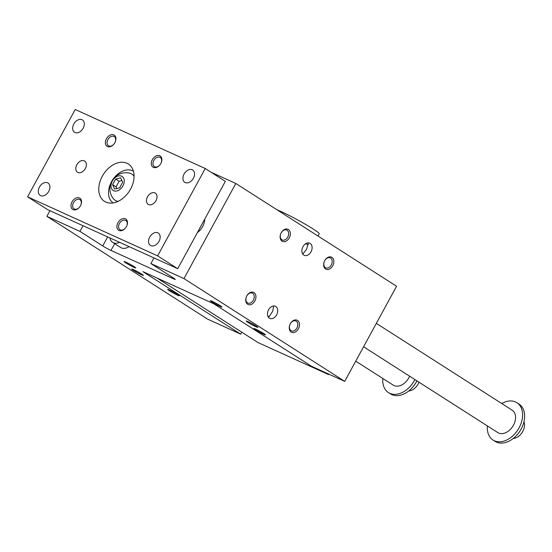 <?xml version="1.0" encoding="UTF-8"?>
<svg xmlns="http://www.w3.org/2000/svg" width="552" height="552" viewBox="0 0 552 552"><rect width="100%" height="100%" fill="white"/><g stroke="black" fill="none" stroke-linecap="round" stroke-linejoin="round"><path stroke-width="0.83" d="M211.119 172.272L235.821 183.478L396.577 286.253L344.724 381.356L311.652 366.349L213.859 303.828L142.913 271.632L240.707 334.153L207.635 319.139L46.872 216.37L79.943 231.378L102.72 245.937A6.652 0.476 28.6 0 0 110.98 250.429L173.445 278.781A6.652 0.476 28.6 0 0 175.267 279.395A6.652 0.476 28.6 0 0 173.666 278.132L150.896 263.573L183.968 278.581L344.724 381.356M153.974 257.922L150.896 263.573M308.057 242.908L308.237 243.473A22.163 1.587 -151.4 0 0 307.574 242.963M305.629 243.749A22.163 1.587 -151.4 0 0 308.251 244.722M308.237 243.473L306.498 249.387L302.751 254.037M273.668 305.987L272.688 311.287L269.072 316.682L267.851 316.13M302.972 246.696A6.652 4.747 -65.6 0 1 309.741 243.211A6.652 4.747 -65.6 0 1 311.314 251.229A6.652 4.747 -65.6 0 1 304.242 255.321A6.652 4.747 -65.6 0 1 302.972 246.696M204.757 219.109A13.296 9.267 122.6 0 1 197.43 232.544M169.443 290.007A6.652 0.476 -151.4 0 0 167.656 289.372A6.652 0.476 -151.4 0 0 173.231 292.995A6.652 0.476 -151.4 0 0 179.297 295.72A6.652 0.476 -151.4 0 0 175.681 293.278A6.652 0.476 -151.4 0 0 169.443 290.007M125.904 262.172A6.652 0.476 -151.4 0 0 124.117 261.538A6.652 0.476 -151.4 0 0 129.692 265.16A6.652 0.476 -151.4 0 0 135.757 267.886A6.652 0.476 -151.4 0 0 132.142 265.443A6.652 0.476 -151.4 0 0 125.904 262.172M255.652 329.13A6.652 0.476 28.6 0 1 261.889 332.401A6.652 0.476 28.6 0 1 265.512 334.843A6.652 0.476 28.6 0 1 259.447 332.118A6.652 0.476 28.6 0 1 253.865 328.495A6.652 0.476 28.6 0 1 255.652 329.13M212.113 301.295A6.652 0.476 28.6 0 1 218.35 304.566A6.652 0.476 28.6 0 1 221.973 307.009A6.652 0.476 28.6 0 1 215.908 304.283A6.652 0.476 28.6 0 1 210.326 300.661A6.652 0.476 28.6 0 1 212.113 301.295M133.536 269.673A6.652 0.476 -151.4 0 0 131.721 269.059A6.652 0.476 -151.4 0 0 137.331 272.66A6.652 0.476 -151.4 0 0 143.396 275.427A6.652 0.476 -151.4 0 0 139.966 273.054A6.652 0.476 -151.4 0 0 133.536 269.673M248.014 321.63A6.652 0.476 28.6 0 1 254.444 325.011A6.652 0.476 28.6 0 1 257.874 327.377A6.652 0.476 28.6 0 1 251.809 324.61A6.652 0.476 28.6 0 1 246.199 321.016A6.652 0.476 28.6 0 1 248.014 321.63M129.051 246.613A11.081 7.721 122.6 0 1 120.681 247.51L112.649 242.369A11.081 7.721 -57.4 0 0 119.577 242.314M83.028 225.727L79.943 231.378M49.956 210.719L46.872 216.37M241.776 332.194L240.707 334.153M290.352 323.693A6.652 4.747 114.4 0 0 293.63 332.587A6.652 4.747 114.4 0 0 299.129 322.506A6.652 4.747 114.4 0 0 290.352 323.693M246.813 295.858A6.652 4.747 114.4 0 0 250.09 304.752A6.652 4.747 114.4 0 0 255.59 294.671A6.652 4.747 114.4 0 0 246.813 295.858M324.742 260.613A6.652 4.747 -65.6 0 1 333.518 259.426A6.652 4.747 -65.6 0 1 328.019 269.507A6.652 4.747 -65.6 0 1 324.742 260.613M281.203 232.778A6.652 4.747 -65.6 0 1 289.979 231.592A6.652 4.747 -65.6 0 1 284.48 241.672A6.652 4.747 -65.6 0 1 281.203 232.778M268.582 309.775A6.652 4.747 114.4 0 0 269.852 318.4A6.652 4.747 114.4 0 0 276.925 314.309A6.652 4.747 114.4 0 0 275.351 306.291A6.652 4.747 114.4 0 0 268.582 309.775M235.821 183.478L183.968 278.581M318 236.021L319.222 233.779A25.489 1.822 -151.4 0 0 313.094 228.956A25.489 1.822 -151.4 0 0 277.242 209.96M328.895 374.173L328.647 374.622L257.984 342.55L157.161 278.098M328.647 374.622L325.625 372.69M287.061 230.225A5.451 3.892 114.4 0 0 286.709 230.039A5.451 3.892 114.4 0 0 281.161 232.896A5.451 3.892 114.4 0 0 281.858 239.775A5.451 3.892 114.4 0 0 282.203 239.961A5.451 3.892 114.4 0 0 287.882 236.863A5.451 3.892 114.4 0 0 287.061 230.225M330.6 258.067A5.451 3.892 114.4 0 0 330.248 257.874A5.451 3.892 114.4 0 0 324.7 260.73A5.451 3.892 114.4 0 0 325.397 267.61A5.451 3.892 114.4 0 0 325.742 267.796A5.451 3.892 114.4 0 0 331.421 264.698A5.451 3.892 114.4 0 0 330.6 258.067M252.671 293.305A5.451 3.892 -65.6 0 1 253.492 299.936A5.451 3.892 -65.6 0 1 247.813 303.041A5.451 3.892 -65.6 0 1 246.772 295.975A5.451 3.892 -65.6 0 1 252.319 293.119A5.451 3.892 -65.6 0 1 252.671 293.305M296.21 321.14A5.451 3.892 -65.6 0 1 297.031 327.778A5.451 3.892 -65.6 0 1 291.352 330.876A5.451 3.892 -65.6 0 1 290.311 323.81A5.451 3.892 -65.6 0 1 295.858 320.953A5.451 3.892 -65.6 0 1 296.21 321.14M109.924 237.933A11.081 7.721 -57.4 0 0 112.649 242.369M501.727 403.526A22.163 15.442 122.6 0 1 515.554 401.973A22.163 15.442 122.6 0 1 516.907 402.712L518.914 403.995A22.163 15.442 122.6 0 1 522.468 426.275L522.358 426.523A21.052 14.669 122.6 0 1 521.074 429.187A21.052 14.669 122.6 0 1 516.941 435.01L516.755 435.204A22.163 15.442 122.6 0 1 495.041 441.338L493.033 440.054A22.163 15.442 122.6 0 1 487.402 425.93M27.6 196.843L47.693 209.691L177.716 268.7L225.34 181.36L205.24 168.512L75.217 109.503L27.6 196.843L157.624 255.852L205.24 168.512M408.708 390.982A11.081 7.721 -57.4 0 0 418.168 383.978A11.081 7.721 -57.4 0 0 418.996 382.205M412.171 387.745A22.163 15.442 122.6 0 0 416.525 381.618A22.163 15.442 122.6 0 0 416.919 380.873A21.052 14.669 122.6 0 1 416.491 381.729A21.052 14.669 122.6 0 1 412.351 387.545L412.171 387.745A22.163 15.442 122.6 0 1 390.457 393.88L388.449 392.589A22.163 15.442 122.6 0 1 382.819 378.472M355.736 361.16L393.224 385.123A13.296 9.267 -57.4 0 0 408.866 377.768A13.296 9.267 -57.4 0 0 409.625 376.209M414.911 379.59A22.163 15.442 122.6 0 1 414.517 380.335A22.163 15.442 122.6 0 1 388.449 392.589M516.907 402.712A22.163 15.442 122.6 0 1 519.101 427.793A22.163 15.442 122.6 0 1 493.033 440.054M376.34 323.368L512.132 410.177A13.296 9.267 122.6 0 1 512.773 426.372A13.296 9.267 122.6 0 1 497.807 432.589L363.582 346.773M522.468 426.275A22.163 15.442 122.6 0 1 521.116 429.083A22.163 15.442 122.6 0 1 516.755 435.204M113.132 202.929A18.837 13.124 122.6 0 1 111.338 182.084M113.746 178.317A18.837 13.124 122.6 0 1 133.425 171.196M118.018 201.39A15.511 10.805 122.6 0 1 113.188 198.458A16.001 16.001 0 0 1 129.389 173.121A15.511 10.805 122.6 0 1 130.927 173.632A15.511 10.805 122.6 0 1 134.081 176.274M121.937 180.601L119.108 181.27L116.051 186.873L116.803 188.529M130.555 189.094A22.163 15.442 122.6 0 1 104.487 201.356A22.163 15.442 122.6 0 1 103.41 174.363A22.163 15.442 122.6 0 1 128.361 164.006A22.163 15.442 122.6 0 1 130.555 189.094M106.412 138.793A6.652 4.63 122.6 0 1 113.519 134.771A6.652 4.63 122.6 0 1 115.299 141.802A6.652 4.63 122.6 0 1 113.588 144.479A6.652 4.63 122.6 0 1 106.805 146.128A6.652 4.63 122.6 0 1 106.412 138.793M115.237 141.94A5.451 3.795 -57.4 0 0 114.312 136.592A5.451 3.795 -57.4 0 0 107.902 139.601A5.451 3.795 -57.4 0 0 108.44 145.769A5.451 3.795 -57.4 0 0 108.772 145.956A5.451 3.795 -57.4 0 0 113.684 144.369M160.825 163.489A6.652 4.63 -57.4 0 0 161.232 162.647A6.652 4.63 -57.4 0 0 157.313 155.533A6.652 4.63 -57.4 0 0 151.42 164.758A6.652 4.63 -57.4 0 0 159.514 165.324A6.652 4.63 -57.4 0 0 160.825 163.489M161.17 162.785A5.451 3.795 -57.4 0 0 160.246 157.437A5.451 3.795 -57.4 0 0 154.111 159.983A5.451 3.795 -57.4 0 0 154.374 166.621A5.451 3.795 -57.4 0 0 154.705 166.801A5.451 3.795 -57.4 0 0 159.618 165.214M72.022 201.873A6.652 4.63 -57.4 0 0 72.409 209.208A6.652 4.63 -57.4 0 0 79.191 207.559A6.652 4.63 -57.4 0 0 80.902 204.882A6.652 4.63 -57.4 0 0 79.129 197.851A6.652 4.63 -57.4 0 0 72.022 201.873M80.847 205.02A5.451 3.795 -57.4 0 0 79.923 199.665A5.451 3.795 -57.4 0 0 73.513 202.681A5.451 3.795 -57.4 0 0 74.051 208.849A5.451 3.795 -57.4 0 0 74.382 209.035A5.451 3.795 -57.4 0 0 79.295 207.442M126.436 226.568A6.652 4.63 122.6 0 1 125.125 228.404A6.652 4.63 122.6 0 1 117.031 227.838A6.652 4.63 122.6 0 1 122.923 218.613A6.652 4.63 122.6 0 1 126.836 225.727A6.652 4.63 122.6 0 1 126.436 226.568M126.781 225.865A5.451 3.795 -57.4 0 0 125.856 220.51A5.451 3.795 -57.4 0 0 119.715 223.063A5.451 3.795 -57.4 0 0 119.984 229.694A5.451 3.795 -57.4 0 0 120.315 229.88A5.451 3.795 -57.4 0 0 125.228 228.286M76.852 164.724A6.652 4.63 -57.4 0 0 77.508 172.245A6.652 4.63 -57.4 0 0 84.994 169.14A6.652 4.63 -57.4 0 0 84.67 161.046A6.652 4.63 -57.4 0 0 76.852 164.724M155.995 200.638A6.652 4.63 122.6 0 1 148.171 204.316A6.652 4.63 122.6 0 1 147.853 196.222A6.652 4.63 122.6 0 1 155.333 193.11A6.652 4.63 122.6 0 1 155.995 200.638M83.166 128.243A7.314 5.092 122.6 0 1 74.561 132.287A7.314 5.092 122.6 0 1 74.203 123.379A7.314 5.092 122.6 0 1 82.441 119.963A7.314 5.092 122.6 0 1 83.166 128.243M184.071 174.039A7.314 5.092 -57.4 0 0 184.796 182.319A7.314 5.092 -57.4 0 0 193.027 178.896A7.314 5.092 -57.4 0 0 192.676 169.995A7.314 5.092 -57.4 0 0 184.071 174.039M48.769 191.323A7.314 5.092 -57.4 0 0 48.045 183.043A7.314 5.092 -57.4 0 0 39.813 186.459A7.314 5.092 -57.4 0 0 40.165 195.367A7.314 5.092 -57.4 0 0 48.769 191.323M149.682 237.118A7.314 5.092 122.6 0 1 158.286 233.068A7.314 5.092 122.6 0 1 158.638 241.976A7.314 5.092 122.6 0 1 150.406 245.398A7.314 5.092 122.6 0 1 149.682 237.118M157.624 255.852L177.716 268.7M114.575 189.053L119.632 187.852L122.689 182.25L120.681 177.847L115.623 179.048L112.567 184.651L114.575 189.053M112.567 184.651L116.051 186.873M115.623 179.048L119.108 181.27M122.93 185.858A8.315 5.789 -57.4 0 0 118.411 175.943A8.315 5.789 -57.4 0 0 111.538 188.549A8.315 5.789 -57.4 0 0 122.93 185.858M513.291 438.44A11.081 7.721 -57.4 0 0 522.758 431.443A11.081 7.721 -57.4 0 0 523.952 421.776M114.671 243.667L110.98 250.429M107.647 236.898L102.72 245.937M173.763 278.194L173.445 278.781"/></g></svg>
